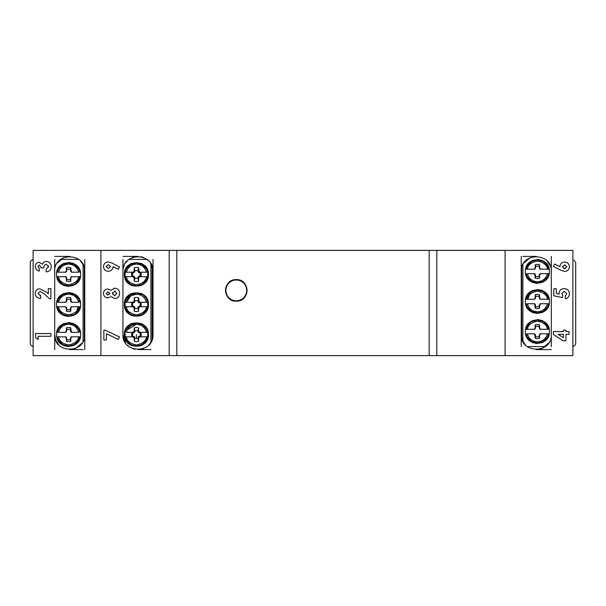 <?xml version="1.0" encoding="UTF-8"?>
<svg xmlns="http://www.w3.org/2000/svg" width="606" height="606" viewBox="0 0 606 606"><rect width="100%" height="100%" fill="white"/><g stroke="black" fill="none" stroke-linecap="round" stroke-linejoin="round"><path stroke-width="0.91" d="M236.272 279.631A10.772 10.772 0 0 0 225.508 290.395A10.772 10.772 0 0 0 236.272 301.167A10.772 10.772 0 0 0 247.043 290.395A10.772 10.772 0 0 0 236.272 279.631C222.394 278.965 222.364 301.818 236.272 301.167C250.157 301.833 250.18 278.972 236.272 279.631C222.394 278.965 222.364 301.818 236.272 301.167C250.157 301.833 250.18 278.972 236.272 279.631C222.394 278.965 222.364 301.818 236.272 301.167C250.157 301.833 250.18 278.972 236.272 279.631C222.394 278.965 222.364 301.818 236.272 301.167M429.177 250.376L176.823 250.376L176.823 355.624L429.177 355.624L429.177 250.376L505.078 250.376L505.078 355.624L572.882 355.624L572.882 250.376L505.078 250.376M176.823 250.376L33.118 250.376L33.118 355.624L176.823 355.624M429.177 355.624L505.078 355.624M169.188 355.624L169.188 250.376M436.812 321.642L436.812 284.358M436.812 355.624L436.812 250.376M565.565 295.539L566.716 293.554L564.239 291.35L561.823 293.44L562.8 295.243L562.27 297.554L553.793 295.758L553.793 288.804L556.338 288.804L556.338 293.584L559.224 294.183L559.08 293.236C559.414 290.266 561.103 288.729 564.141 288.607C567.352 288.835 569.117 290.539 569.458 293.713C569.117 290.539 567.352 288.835 564.141 288.607L563.163 288.676M566.171 262.277L564.701 262.065C567.587 262.315 569.17 263.875 569.458 266.746C569.17 269.617 567.58 271.193 564.678 271.465L561.027 270.321L564.678 271.465M522.22 339.913L521.236 334.573C520.312 353.957 552.217 353.995 551.308 334.573L551.308 271.427C552.233 252.043 520.327 252.005 521.236 271.427L521.236 346.602M37.943 293.539L39.981 291.547L37.943 293.539L40.685 295.652L39.92 295.569M46.495 292.153L39.784 288.804L46.495 292.153L48.328 293.743L48.328 288.607L50.874 288.607L50.874 298.788L49.48 298.788L44.67 294.266L40.466 291.584M43.852 293.516L44.67 294.266M41.193 267.178L41.276 267.943L39.382 265.004L37.943 266.549L39.314 268.337L39.314 271.079L37.004 270.223M36.625 269.905L35.254 267.284M42.806 263.405L42.412 264.307C43.071 262.481 44.374 261.534 46.321 261.481C49.45 261.83 51.093 263.595 51.26 266.776C51.025 269.905 49.328 271.594 46.17 271.859L46.17 269.117L48.518 266.625L48.427 267.375M48.427 265.905L48.518 266.625L46.291 264.224C44.518 264.716 43.7 265.958 43.821 267.943C43.7 265.958 44.518 264.716 46.291 264.224M84.764 334.573L84.764 271.427C85.688 252.043 53.782 252.005 54.691 271.427L54.691 334.573C53.767 353.957 85.673 353.995 84.764 334.573L84.764 349.609M100.922 250.376L100.922 355.624M110.906 290.304L107.785 288.994L110.906 290.304L114.852 288.214L113.875 288.312M105.838 297.402L108.444 297.758M110.125 297.129L107.747 297.811C105.043 297.584 103.618 296.107 103.467 293.38C103.649 290.691 105.088 289.229 107.785 288.994M106.308 270.897L108.224 271.276C105.338 271.034 103.747 269.473 103.467 266.595C103.755 263.716 105.346 262.14 108.247 261.875L107.27 261.974M122.95 259.398L122.95 334.573C122.018 353.957 153.932 353.995 153.023 334.573L153.023 271.427C153.954 252.043 122.041 252.005 122.95 271.427L122.95 334.573L125.487 342.928M565.936 340.799L563.156 340.799L553.399 334.451L553.399 331.596L563.391 331.596L563.391 330.225L565.936 330.225L565.936 331.596L569.064 331.596L569.064 334.338L565.936 334.338L565.936 340.799M569.458 293.713C569.329 296.41 567.958 298.099 565.345 298.788L565.345 295.652M561.027 270.321L553.399 266.435L554.626 264.011L559.861 266.67C560.179 263.799 561.792 262.262 564.701 262.065M551.308 346.602L551.308 334.573M551.308 271.427L551.308 256.391M548.778 342.928L542.128 348.42M542.014 348.473L537.727 349.541M525.637 345.2L522.364 340.284M521.236 256.391L521.236 271.427M523.773 263.072L530.439 257.565M546.923 260.807L550.165 265.67M575.7 343.291C575.518 345.125 574.518 346.124 572.693 346.299C574.518 346.124 575.518 345.125 575.7 343.291L575.7 262.709L573.98 259.989M33.307 259.701C31.482 259.876 30.482 260.875 30.3 262.709L30.3 343.291C30.482 345.125 31.482 346.124 33.307 346.299M38.14 336.292L38.14 339.428L35.595 337.792L35.595 333.55L50.874 333.55L50.874 336.292L38.14 336.292M40.685 295.652L40.685 298.394C37.383 298.25 35.557 296.584 35.201 293.387C35.443 290.592 36.966 289.062 39.784 288.804M35.201 266.526C35.375 263.989 36.708 262.565 39.208 262.262L42.412 264.307M43.821 267.943L41.276 267.943M57.229 263.072L63.895 257.565M80.371 260.807L83.62 265.67M84.764 271.427L84.764 259.398M82.227 342.928L75.583 348.42M75.462 348.473L71.182 349.541M59.085 345.2L55.82 340.284M55.669 339.913L54.691 334.573L54.691 349.609M54.691 259.398L54.691 271.427M106.398 333.762L106.398 340.011L103.853 340.011L103.853 330.225L105.277 330.225L119.526 336.959L118.299 339.39L106.398 333.762M114.852 288.214C117.928 288.532 119.48 290.244 119.526 293.365C119.541 296.554 117.988 298.296 114.852 298.591L110.906 296.539M108.247 261.875L111.89 263.027L119.526 266.905L118.299 269.329L113.064 266.67C112.746 269.541 111.133 271.079 108.224 271.276M150.485 263.072L153.023 271.427L153.023 259.398M152.735 337.512L151.879 340.33M150.485 342.928L148.621 345.2M143.728 348.473L139.016 349.571M135.009 349.314L132.229 348.465M129.639 347.079L127.358 345.208M123.238 268.488L124.094 265.67M125.487 263.072L127.351 260.8M132.244 257.527L136.956 256.429M140.971 256.686L143.743 257.535M146.341 258.921L148.614 260.792M558.187 334.338L563.391 337.716L563.391 334.338L558.187 334.338M564.55 264.807L566.716 266.799L564.55 268.731L562.406 266.807L564.55 264.807M525.372 331.565C524.629 316.067 550.157 316.029 549.43 331.565C550.172 347.071 524.644 347.102 525.372 331.565M525.372 301.5C524.629 285.994 550.157 285.964 549.43 301.5C550.172 316.999 524.644 317.029 525.372 301.5M525.372 271.427C524.629 255.921 550.157 255.891 549.43 271.427C550.172 286.926 524.644 286.964 525.372 271.427M527.258 346.602L545.294 346.602M536.272 256.391L522.91 256.391M80.628 274.435C81.371 289.933 55.843 289.971 56.57 274.435C55.828 258.929 81.355 258.898 80.628 274.435M80.628 304.5C81.371 320.006 55.843 320.036 56.57 304.5C55.828 289.001 81.355 288.971 80.628 304.5M80.628 334.573C81.371 350.079 55.843 350.109 56.57 334.573C55.828 319.074 81.355 319.036 80.628 334.573M78.742 259.398L60.706 259.398M69.728 349.609L83.09 349.609M114.67 290.956L116.784 293.395L114.61 295.849L112.474 293.357L115.155 291.001M107.921 291.736L109.731 293.395L107.944 295.069L106.209 293.448L107.921 291.736M108.376 268.534L106.209 266.542L108.383 264.617L110.512 266.534L108.376 268.534L106.209 266.542L106.323 265.913M122.95 256.391L137.986 256.391M150.902 349.609L137.986 349.609M148.205 276.775A12.029 12.029 0 0 0 148.44 274.435C149.182 289.933 123.654 289.971 124.381 274.435C123.639 258.929 149.167 258.898 148.44 274.435A12.029 12.029 0 0 0 146.591 268.026M148.205 306.848A12.029 12.029 0 0 0 148.44 304.5C149.182 320.006 123.654 320.036 124.381 304.5C123.639 289.001 149.167 288.971 148.44 304.5A12.029 12.029 0 0 0 146.591 298.099M148.205 336.921A12.029 12.029 0 0 0 148.44 334.573C149.182 350.079 123.654 350.109 124.381 334.573C123.639 319.074 149.167 319.036 148.44 334.573A12.029 12.029 0 0 0 146.591 328.172M147.008 259.398L128.964 259.398M565.186 268.647L563.913 268.655M566.655 266.307L566.716 266.799M548.036 337.194L542.824 342.299M542.052 342.663L548.135 336.989M537.363 343.594L532.765 342.663L526.303 336.216L532.765 342.663M525.978 335.338L525.455 332.967M548.824 327.801L549.347 330.172M526.765 325.945L526.303 326.929L531.977 320.832M537.431 319.536L542.037 320.468L548.498 326.929M548.036 307.121L542.824 312.234M542.052 312.59L548.135 306.924M537.363 313.522L532.765 312.598L526.303 306.144L532.765 312.598M525.978 305.265L525.455 302.894M548.824 297.728L549.347 300.099M526.765 295.872L531.977 290.759M526.303 296.864L532.765 290.395L526.667 296.069M537.431 289.471L542.037 290.395L548.498 296.857L542.052 290.403M548.036 277.048L542.824 282.161M542.052 282.517L548.135 276.851M537.363 283.456L532.765 282.525L526.303 276.078L532.765 282.525M525.978 275.192L525.455 272.821M548.824 267.655L549.347 270.026M526.765 265.799L531.977 260.694M526.303 266.791L532.765 260.33L526.667 266.004M537.431 259.398L542.037 260.33L548.498 266.791L542.052 260.33M527.902 299.266L529.735 293.425L527.902 299.266M78.098 306.734L76.265 312.575M80.022 270.662L80.545 273.033M57.964 268.806L63.175 263.701M63.948 263.337L57.865 269.011M68.637 262.406L73.235 263.337L79.697 269.784L73.235 263.337M79.234 280.055L79.697 279.071L74.023 285.168M68.569 286.464L63.963 285.532L57.502 279.071M57.176 278.199L56.653 275.828M80.022 300.735L80.545 303.106M57.964 298.879L63.175 293.766M63.948 293.41L57.865 299.076M68.637 292.478L73.235 293.402L79.697 299.856L73.235 293.402M79.697 309.136L74.023 315.241M68.569 316.529L63.963 315.605L57.502 309.143L63.948 315.597M57.176 308.272L56.653 305.901M80.022 330.808L80.545 333.179M57.964 328.952L63.175 323.839M63.948 323.483L57.865 329.149M68.637 322.543L73.235 323.475L79.697 329.922L73.235 323.475M79.234 340.201L74.023 345.306M79.697 339.209L73.235 345.67L79.333 339.996M68.569 346.602L63.963 345.67L57.502 339.209L63.948 345.67M57.176 338.345L56.653 335.974M112.557 294.084L112.557 292.637M109.648 292.857L109.648 293.933M106.27 293.933L106.209 293.448M130.01 264.254A12.029 12.029 0 0 1 131.805 263.322M141.001 263.315A12.029 12.029 0 0 1 141.046 263.337A12.029 12.029 0 0 1 142.811 264.254M126.23 268.026A12.029 12.029 0 0 0 125.313 269.784A12.029 12.029 0 0 0 125.298 269.829M124.609 272.086A12.029 12.029 0 0 0 126.23 280.836M125.775 268.806L130.987 263.701M125.313 269.799L131.775 263.337L125.677 269.011M146.591 280.836A12.029 12.029 0 0 0 147.5 279.086L147.508 279.071A12.029 12.029 0 0 0 147.523 279.04M147.046 280.055L141.834 285.168M147.508 279.071L141.046 285.532L147.144 279.858M130.01 284.615A12.029 12.029 0 0 0 131.813 285.547M141.016 285.547A12.029 12.029 0 0 0 142.811 284.615M130.01 294.319A12.029 12.029 0 0 1 131.805 293.395M141.001 293.387A12.029 12.029 0 0 1 141.046 293.402A12.029 12.029 0 0 1 142.811 294.319M126.23 298.099A12.029 12.029 0 0 0 125.313 299.856A12.029 12.029 0 0 0 125.298 299.902M124.609 302.159A12.029 12.029 0 0 0 125.677 309.931L130.987 315.241M125.775 298.879L130.987 293.766M125.313 299.872L131.775 293.402L125.677 299.076M146.591 310.908A12.029 12.029 0 0 0 147.5 309.151L147.508 309.136A12.029 12.029 0 0 0 147.523 309.105M147.046 310.128L141.834 315.241M147.508 309.136L141.046 315.605L147.144 309.931M130.01 314.688A12.029 12.029 0 0 0 131.813 315.62M141.016 315.612A12.029 12.029 0 0 0 142.811 314.688M130.01 324.392A12.029 12.029 0 0 1 131.805 323.46M141.001 323.46A12.029 12.029 0 0 1 141.107 323.498A12.029 12.029 0 0 1 142.811 324.392M126.23 328.172A12.029 12.029 0 0 0 125.313 329.922A12.029 12.029 0 0 0 125.298 329.967M124.609 332.232A12.029 12.029 0 0 0 126.23 340.973M125.775 328.952L130.987 323.839M125.313 329.937L131.775 323.475L125.677 329.149M147.046 340.201L141.834 345.306M147.5 339.224L141.046 345.67L147.144 339.996M130.01 344.753A12.029 12.029 0 0 0 131.76 345.67A12.029 12.029 0 0 0 131.813 345.693M141.016 345.685A12.029 12.029 0 0 0 142.811 344.753M548.695 329.331L547.468 329.331L548.695 329.331L547.37 325.801L548.695 329.331M540.105 329.331L541.173 329.331L539.779 329.187L539.173 326.581A5.295 5.295 0 0 0 535.621 326.581L535.022 329.187L533.621 329.331L534.697 329.331M535.022 329.187L526.099 329.331L527.432 325.801L526.099 329.331L527.334 329.331C527.955 325.051 531.31 322.362 537.401 321.256C543.491 322.362 546.847 325.051 547.468 329.331L539.779 329.187M531.636 321.597L537.401 320.051L543.158 321.597L537.401 320.051L531.636 321.597M533.621 333.8L535.022 333.944L535.621 336.557A5.295 5.295 0 0 0 539.173 336.557L539.196 335.247L540.105 333.8L548.695 333.8L547.37 337.33L548.695 333.8L547.468 333.8C545.953 338.83 542.597 341.526 537.401 341.882C532.204 341.526 528.841 338.83 527.334 333.8L533.621 333.8L534.689 334.277L535.219 338.292A7.067 7.067 0 0 0 539.582 338.292L539.635 335.345L540.113 334.277L541.173 333.8M543.165 341.542L537.401 343.087L531.636 341.542L537.401 343.087L543.165 341.542M527.432 337.33L526.099 333.8L527.432 337.33M548.695 299.266L547.468 299.266L548.695 299.266L547.37 295.736L548.695 299.266M541.173 299.266L539.779 299.114L539.173 296.508A5.295 5.295 0 0 0 535.621 296.508L535.598 297.819L534.697 299.266L526.099 299.266L527.432 295.736L526.099 299.266L527.334 299.266C527.955 294.986 531.31 292.289 537.401 291.183C543.491 292.289 546.847 294.986 547.468 299.266L539.779 299.114M531.636 291.524L537.401 289.979L543.158 291.524L537.401 289.979L531.636 291.524M533.621 303.727L535.022 303.879L535.621 306.485A5.295 5.295 0 0 0 539.173 306.485L539.196 305.174L540.105 303.727L548.695 303.727L547.37 307.257L548.695 303.727L547.468 303.727C545.953 308.757 542.597 311.454 537.401 311.81C532.204 311.454 528.841 308.757 527.334 303.727L533.621 303.727L534.689 304.204L535.219 308.219A7.067 7.067 0 0 0 539.582 308.219L539.635 305.272L540.113 304.204L541.173 303.727M543.165 311.469L537.401 313.014L531.636 311.469L537.401 313.014L543.165 311.469M527.432 307.257L526.099 303.727L527.432 307.257M548.695 269.193L547.468 269.193L548.695 269.193L547.37 265.663L548.695 269.193M541.173 269.193L539.779 269.049L539.173 266.435A5.295 5.295 0 0 0 535.621 266.435L535.598 267.746L534.697 269.193L526.099 269.193L527.432 265.663L526.099 269.193L527.334 269.193C527.955 264.913 531.31 262.216 537.401 261.11C543.491 262.216 546.847 264.913 547.468 269.193L539.779 269.049M531.636 261.451L537.401 259.906L543.158 261.451L537.401 259.906L531.636 261.451M533.621 273.662L535.022 273.806L535.621 276.412A5.295 5.295 0 0 0 539.173 276.412L539.196 275.109L540.105 273.662L548.695 273.662L547.37 277.192L548.695 273.662L547.468 273.662C545.953 278.692 542.597 281.381 537.401 281.737C532.204 281.381 528.841 278.692 527.334 273.662L533.621 273.662L534.689 274.132L535.219 278.146A7.067 7.067 0 0 0 539.582 278.146L539.635 275.2L540.113 274.132L541.173 273.662M543.165 281.396L537.401 282.941L531.636 281.396L537.401 282.941L543.165 281.396M527.432 277.192L526.099 273.662L527.432 277.192M536.272 349.609L551.308 349.609M57.305 276.669L58.532 276.669L57.305 276.669L58.63 280.199L57.305 276.669M65.895 276.669L64.827 276.669L66.221 276.813L66.827 279.419A5.295 5.295 0 0 0 70.379 279.419L70.978 276.813L72.379 276.669L71.303 276.669M70.978 276.813L79.901 276.669L78.568 280.199L79.901 276.669L78.666 276.669C78.045 280.949 74.689 283.638 68.599 284.744C62.509 283.638 59.153 280.949 58.532 276.669L66.221 276.813M74.364 284.403L68.599 285.949L62.842 284.403L68.599 285.949L74.364 284.403M72.379 272.2L70.978 272.056L70.379 269.443A5.295 5.295 0 0 0 66.827 269.443L66.804 270.753L65.895 272.2L57.305 272.2L58.63 268.67L57.305 272.2L58.532 272.2C60.047 267.17 63.403 264.474 68.599 264.118C73.796 264.474 77.159 267.17 78.666 272.2L72.379 272.2L71.311 271.723L70.781 267.708A7.067 7.067 0 0 0 66.418 267.708L66.365 270.655L65.887 271.723L64.827 272.2M62.835 264.458L68.599 262.913L74.364 264.458L68.599 262.913L62.835 264.458M78.568 268.67L79.901 272.2L78.568 268.67M57.305 306.734L58.532 306.734L57.305 306.734L58.63 310.264L57.305 306.734M64.827 306.734L66.221 306.886L66.827 309.492A5.295 5.295 0 0 0 70.379 309.492L70.402 308.181L71.303 306.734L79.901 306.734L78.568 310.264L79.901 306.734L78.666 306.734C78.045 311.014 74.689 313.711 68.599 314.817C62.509 313.711 59.153 311.014 58.532 306.734L66.221 306.886M74.364 314.476L68.599 316.021L62.842 314.476L68.599 316.021L74.364 314.476M72.379 302.273L70.978 302.121L70.379 299.515A5.295 5.295 0 0 0 66.827 299.515L66.804 300.826L65.895 302.273L57.305 302.273L58.63 298.743L57.305 302.273L58.532 302.273C60.047 297.243 63.403 294.546 68.599 294.19C73.796 294.546 77.159 297.243 78.666 302.273L72.379 302.273L71.311 301.796L70.781 297.781A7.067 7.067 0 0 0 66.418 297.781L66.365 300.727L65.887 301.796L64.827 302.273M62.835 294.531L68.599 292.986L74.364 294.531L68.599 292.986L62.835 294.531M78.568 298.743L79.901 302.273L78.568 298.743M57.305 336.807L58.532 336.807L57.305 336.807L58.63 340.337L57.305 336.807M64.827 336.807L66.221 336.951L66.827 339.565A5.295 5.295 0 0 0 70.379 339.565L70.402 338.254L71.303 336.807L79.901 336.807L78.568 340.337L79.901 336.807L78.666 336.807C78.045 341.087 74.689 343.784 68.599 344.89C62.509 343.784 59.153 341.087 58.532 336.807L66.221 336.951M74.364 344.549L68.599 346.094L62.842 344.549L68.599 346.094L74.364 344.549M72.379 332.338L70.978 332.194L70.379 329.588A5.295 5.295 0 0 0 66.827 329.588L66.804 330.891L65.895 332.338L57.305 332.338L58.63 328.808L57.305 332.338L58.532 332.338C60.047 327.308 63.403 324.619 68.599 324.263C73.796 324.619 77.159 327.308 78.666 332.338L72.379 332.338L71.311 331.868L70.781 327.854A7.067 7.067 0 0 0 66.418 327.854L66.365 330.8L65.887 331.868L64.827 332.338M62.835 324.604L68.599 323.059L74.364 324.604L68.599 323.059L62.835 324.604M78.568 328.808L79.901 332.338L78.568 328.808M69.728 256.391L54.691 256.391M535.598 327.884L534.689 328.861M535.621 326.581L535.219 324.846L535.166 327.793M539.173 326.581L539.582 324.846A7.067 7.067 0 0 0 535.219 324.846M539.196 327.884L539.635 327.793L539.582 324.846M540.113 328.861L539.635 327.793M539.196 335.247L539.635 335.345M539.173 336.557L539.582 338.292M535.621 336.557L535.219 338.292M535.598 335.247L535.166 335.345M535.022 299.114L533.621 299.266M535.598 297.819L535.166 297.72L534.689 298.788M535.621 296.508L535.219 294.774L535.166 297.72M539.173 296.508L539.582 294.774A7.067 7.067 0 0 0 535.219 294.774M539.196 297.819L539.635 297.72L539.582 294.774M540.113 298.788L539.635 297.72M539.196 305.174L539.635 305.272M539.173 306.485L539.582 308.219M535.621 306.485L535.219 308.219M535.598 305.174L535.166 305.272M535.022 269.049L533.621 269.193M535.598 267.746L535.166 267.647L534.689 268.716M535.621 266.435L535.219 264.701L535.166 267.647M539.173 266.435L539.582 264.701A7.067 7.067 0 0 0 535.219 264.701M539.196 267.746L539.635 267.647L539.582 264.701M540.113 268.716L539.635 267.647M539.196 275.109L539.635 275.2M539.173 276.412L539.582 278.146M535.621 276.412L535.219 278.146M535.598 275.109L535.166 275.2M70.402 278.116L71.311 277.139M70.379 279.419L70.781 281.154L70.834 278.207M66.827 279.419L66.418 281.154A7.067 7.067 0 0 0 70.781 281.154M66.804 278.116L66.365 278.207L66.418 281.154M65.887 277.139L66.365 278.207M66.804 270.753L66.365 270.655M66.827 269.443L66.418 267.708M70.379 269.443L70.781 267.708M70.402 270.753L70.834 270.655M70.978 306.886L72.379 306.734M70.402 308.181L70.834 308.28L71.311 307.212M70.379 309.492L70.781 311.226L70.834 308.28M66.827 309.492L66.418 311.226A7.067 7.067 0 0 0 70.781 311.226M66.804 308.181L66.365 308.28L66.418 311.226M65.887 307.212L66.365 308.28M66.804 300.826L66.365 300.727M66.827 299.515L66.418 297.781M70.379 299.515L70.781 297.781M70.402 300.826L70.834 300.727M70.978 336.951L72.379 336.807M70.402 338.254L70.834 338.353L71.311 337.284M70.379 339.565L70.781 341.299L70.834 338.353M66.827 339.565L66.418 341.299A7.067 7.067 0 0 0 70.781 341.299M66.804 338.254L66.365 338.353L66.418 341.299M65.887 337.284L66.365 338.353M66.804 330.891L66.365 330.8M66.827 329.588L66.418 327.854M70.379 329.588L70.781 327.854M70.402 330.891L70.834 330.8M126.442 298.743L125.109 302.273L125.109 306.734A11.514 11.514 0 0 1 125.109 302.273L126.343 302.273L130.904 295.781L136.411 294.19C141.607 294.546 144.963 297.243 146.478 302.273L147.705 302.273L146.379 298.743M127.215 329.899L136.411 324.263C141.607 324.619 144.963 327.308 146.478 332.338L147.705 332.338L146.379 328.808A11.514 11.514 0 0 1 147.712 332.353L147.705 336.807L138.827 336.807L140.933 336.239A4.818 4.818 0 0 0 140.933 332.906L138.827 332.338L147.705 332.338M138.373 285.782A11.514 11.514 0 0 1 134.449 285.782M146.379 280.199L147.705 276.669L138.827 276.669L140.933 276.101A4.818 4.818 0 0 0 140.933 272.768L138.827 272.2L140.183 272.2L139.122 271.723L138.471 272.367L139.963 272.965A3.848 3.848 0 0 1 139.963 275.897L138.471 276.495L137.873 277.987A3.848 3.848 0 0 1 134.949 277.987L134.176 278.207L133.699 277.139L132.631 276.669L133.994 276.669L125.109 276.669A11.514 11.514 0 0 1 125.109 272.2L125.109 276.669L126.442 280.199M136.411 262.913A11.514 11.514 0 0 1 142.175 264.458L136.411 262.913L130.646 264.458M146.379 268.67A11.514 11.514 0 0 1 147.705 272.2L146.379 268.67M138.373 315.855A11.514 11.514 0 0 1 134.449 315.855M138.373 345.92A11.514 11.514 0 0 1 134.449 345.92M126.442 328.808L125.109 332.338A11.514 11.514 0 0 1 125.109 332.338L125.109 336.807A11.514 11.514 0 0 1 125.109 336.792M136.411 323.059A11.514 11.514 0 0 1 142.175 324.604L136.411 323.059L130.646 324.604M147.712 336.792A11.514 11.514 0 0 1 147.705 336.807L146.478 336.807C145.857 341.087 142.501 343.784 136.411 344.89C130.32 343.784 126.965 341.087 126.343 336.807L125.109 336.807L126.442 340.337M126.442 268.67L125.109 272.2L133.994 272.2L131.888 272.768A4.818 4.818 0 0 0 131.888 276.101L133.994 276.669M130.646 284.403L136.411 285.949L142.175 284.403M125.109 276.669L126.343 276.669C126.965 280.949 130.32 283.638 136.411 284.744C142.501 283.638 145.857 280.949 146.478 276.669L147.705 276.669L147.705 272.2L146.478 272.2L147.705 272.2M142.175 294.531L136.411 292.986L130.646 294.531M146.379 310.264L147.705 306.734L138.827 306.734L140.933 306.174A4.818 4.818 0 0 0 140.933 302.833L138.827 302.273L140.183 302.273L139.122 301.796L138.471 302.439L139.963 303.038A3.848 3.848 0 0 1 139.963 305.969L138.471 306.568L137.873 308.06A3.848 3.848 0 0 1 134.949 308.06L134.176 308.28L133.699 307.212L132.631 306.734L133.994 306.734L125.109 306.734L126.442 310.264M130.646 314.476L136.411 316.021L142.175 314.476M125.109 306.734L126.343 306.734C126.965 311.014 130.32 313.711 136.411 314.817C142.501 313.711 145.857 311.014 146.478 306.734L147.705 306.734L147.705 302.273L138.827 302.273M130.646 344.549L136.411 346.094L142.175 344.549M146.379 340.337L147.705 336.807M125.109 272.2L126.343 272.2C127.851 267.17 131.214 264.474 136.411 264.118C141.607 264.474 144.963 267.17 146.478 272.2L138.827 272.2M139.122 271.723L138.592 267.708A7.067 7.067 0 0 0 134.229 267.708L134.176 270.655L133.699 271.723L132.631 272.2L133.994 272.2M134.176 278.207L134.229 281.154A7.067 7.067 0 0 0 138.592 281.154L138.645 278.207L139.122 277.139L140.183 276.669L138.827 276.669M125.109 302.273L133.994 302.273L131.888 302.833A4.818 4.818 0 0 0 131.888 306.174L133.994 306.734M139.122 301.796L138.592 297.781A7.067 7.067 0 0 0 134.229 297.781L134.176 300.727L133.699 301.796L132.631 302.273L133.994 302.273M134.176 308.28L134.229 311.226A7.067 7.067 0 0 0 138.592 311.226L138.645 308.28L139.122 307.212L140.183 306.734L138.827 306.734M136.411 324.263C131.214 324.619 127.851 327.308 126.343 332.338L133.994 332.338L131.888 332.906A4.818 4.818 0 0 0 131.888 336.239L133.994 336.807L125.109 336.807M138.827 332.338L140.183 332.338L139.122 331.868L138.645 330.8L138.592 327.854A7.067 7.067 0 0 0 134.229 327.854L134.176 330.8L133.699 331.868L132.631 332.338L133.994 332.338M133.699 277.139L134.35 276.495L132.752 276.116M132.805 275.889L131.888 276.101M132.85 275.897A3.848 3.848 0 0 1 132.85 272.965L131.888 272.768M132.85 272.965L134.35 272.367L133.699 271.723M140.016 272.98L140.933 272.768M139.963 275.897L140.933 276.101M138.471 276.495L139.122 277.139M133.699 307.212L134.35 306.568L132.752 306.189M132.805 305.954L131.888 306.174M132.85 305.969A3.848 3.848 0 0 1 132.85 303.038L131.888 302.833M132.85 303.038L134.35 302.439L133.699 301.796M140.016 303.053L140.933 302.833M139.963 305.969L140.933 306.174M138.471 306.568L139.122 307.212M132.631 336.807L133.699 337.284L134.176 338.353L134.229 341.299A7.067 7.067 0 0 0 138.592 341.299L138.645 338.353L139.122 337.284L140.183 336.807M133.699 337.284L134.35 336.641L132.752 336.254M132.805 336.027L131.888 336.239M132.85 336.035A3.848 3.848 0 0 1 132.85 333.111L131.888 332.906M132.85 333.111L134.35 332.512L133.699 331.868M139.122 331.868L138.471 332.512L140.062 332.891M140.016 333.118L140.933 332.906M139.963 333.111A3.848 3.848 0 0 1 139.963 336.035L140.933 336.239M139.963 336.035L138.471 336.641L139.122 337.284M134.35 272.367L134.956 270.829L134.176 270.655M134.956 270.829L134.229 267.708M134.949 270.874A3.848 3.848 0 0 1 137.873 270.874L138.592 267.708M137.865 270.829L138.645 270.655M137.873 270.874L138.471 272.367M137.873 277.987L138.645 278.207M137.865 278.04L138.592 281.154M134.956 278.04L134.229 281.154M134.949 277.987L134.35 276.495M134.35 302.439L134.956 300.902L134.176 300.727M134.956 300.902L134.229 297.781M134.949 300.947A3.848 3.848 0 0 1 137.873 300.947L138.592 297.781M137.865 300.902L138.645 300.727M137.873 300.947L138.471 302.439M137.873 308.06L138.645 308.28M137.865 308.106L138.592 311.226M134.956 308.106L134.229 311.226M134.949 308.06L134.35 306.568M134.35 332.512L134.956 330.967L134.176 330.8M134.956 330.967L134.229 327.854M134.949 331.02A3.848 3.848 0 0 1 137.873 331.02L138.592 327.854M137.865 330.967L138.645 330.8M137.873 331.02L138.471 332.512M138.471 336.641L137.865 338.178L138.645 338.353M137.865 338.178L138.592 341.299M137.873 338.133A3.848 3.848 0 0 1 134.949 338.133L134.229 341.299M134.956 338.178L134.176 338.353M134.949 338.133L134.35 336.641M236.272 280.01A10.385 10.385 0 0 0 225.886 290.395A10.385 10.385 0 0 0 236.272 300.788A10.385 10.385 0 0 0 246.665 290.395A10.385 10.385 0 0 0 236.272 280.01A10.385 10.385 0 0 1 246.665 290.395A10.385 10.385 0 0 1 236.272 300.788M522.91 264.542L522.91 341.458M521.705 338.292L521.705 267.708M84.295 267.708L84.295 338.292M83.09 341.458L83.09 264.542M152.106 266.254L152.106 339.746M150.902 342.269L150.902 263.731M531.977 342.299L526.667 336.989M548.491 326.914L542.052 320.476M542.824 320.832L548.135 326.142M531.977 312.234L526.667 306.924M542.824 290.759L548.135 296.069M531.977 282.161L526.667 276.851M542.824 260.694L548.135 266.004M74.023 263.701L79.333 269.011M57.509 279.086L63.948 285.524M63.175 285.168L57.865 279.858M74.023 293.766L79.333 299.076M63.175 315.241L57.865 309.931M74.023 323.839L79.333 329.149M63.175 345.306L57.865 339.996M147.5 269.784L141.062 263.337L147.508 269.799M141.834 263.701L147.144 269.011M125.313 279.086L131.76 285.524L125.313 279.071M130.987 285.168L125.677 279.858M141.834 293.766L147.144 299.076M125.313 309.151L131.76 315.597L125.313 309.143M147.5 329.922L141.062 323.483L147.508 329.937M141.834 323.839L147.144 329.149M125.313 339.224L131.76 345.67L125.313 339.209M130.987 345.306L125.677 339.996M126.343 302.273C127.851 297.243 131.214 294.546 136.411 294.19M136.411 338.421L136.411 334.573M542.037 342.663L548.498 336.201M542.037 312.598L548.498 306.128M542.037 282.525L548.498 276.063M63.963 263.337L57.502 269.799M63.963 293.402L57.502 299.872M63.963 323.475L57.502 329.937"/></g></svg>
